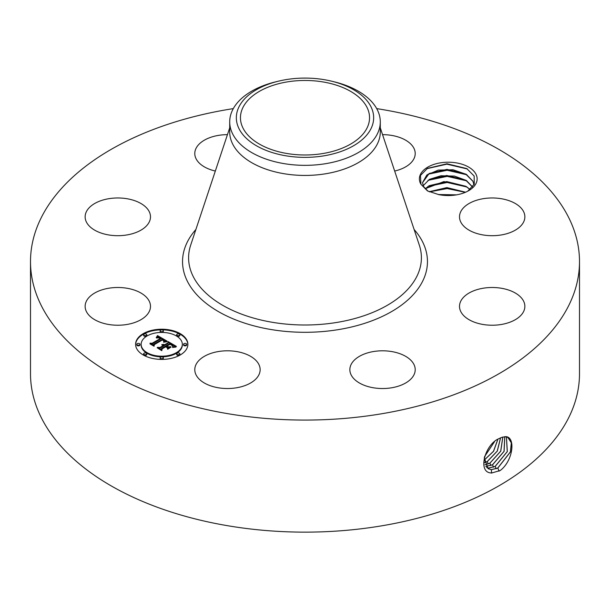 <?xml version="1.0" encoding="UTF-8"?>
<svg xmlns="http://www.w3.org/2000/svg" width="610" height="610" viewBox="0 0 610 610"><rect width="100%" height="100%" fill="white"/><g stroke="black" fill="none" stroke-linecap="round" stroke-linejoin="round"><path stroke-width="0.91" d="M323.17 153.484A64.546 37.263 180 0 1 240.454 117.73A64.546 37.263 180 0 1 286.83 81.969A64.546 37.263 180 0 1 369.546 117.73A64.546 37.263 180 0 1 323.17 153.484M370.888 128.885A68.663 39.642 180 0 1 285.671 155.763A68.663 39.642 180 0 1 239.112 106.567A68.663 39.642 180 0 1 278.335 81.199A68.663 39.642 180 0 1 331.665 81.199A68.663 39.642 180 0 1 370.888 128.885M331.665 81.199L334.242 81.824A75.289 43.47 180 0 1 380.289 121.878A75.289 43.47 180 0 1 377.247 134.116A75.289 43.47 180 0 1 326.197 163.587A75.289 43.47 180 0 1 229.711 121.878A75.289 43.47 180 0 1 232.753 109.64A75.289 43.47 180 0 1 275.758 81.824L278.335 81.199M380.289 121.878L380.289 131.966A75.289 43.47 180 0 1 326.197 173.675A75.289 43.47 180 0 1 229.711 131.966L229.711 121.878M376.705 108.618A274.5 158.478 180 0 1 579.5 261.598A274.5 158.478 180 0 1 382.279 413.664A274.5 158.478 180 0 1 30.5 261.598A274.5 158.478 180 0 1 227.721 109.525A274.5 158.478 180 0 1 233.294 108.618M427.465 190.892L438.857 194.643A28.876 16.668 180 0 0 468.678 190.671A28.876 16.668 180 0 0 475.968 174.193A28.876 16.668 180 0 0 440.138 162.885A28.876 16.668 180 0 0 420.557 183.579A28.876 16.668 180 0 0 420.961 184.304L427.465 190.892M149.175 301.05A32.681 18.864 180 0 1 150.495 306.357A32.681 18.864 180 0 1 122.465 325.038A32.681 18.864 180 0 1 86.46 311.672A32.681 18.864 180 0 1 85.133 306.357A32.681 18.864 180 0 1 113.17 287.684A32.681 18.864 180 0 1 149.175 301.05M89.136 207.789A32.681 18.864 180 0 1 125.904 198.555A32.681 18.864 180 0 1 150.495 216.832A32.681 18.864 180 0 1 146.492 225.875A32.681 18.864 180 0 1 109.731 235.109A32.681 18.864 180 0 1 85.133 216.832A32.681 18.864 180 0 1 89.136 207.789M215.33 171.044A32.681 18.864 180 0 1 194.788 153.529A32.681 18.864 180 0 1 218.266 135.42A32.681 18.864 180 0 1 227.438 134.657M382.562 134.657A32.681 18.864 180 0 1 398.2 136.968A32.681 18.864 180 0 1 415.212 153.529A32.681 18.864 180 0 1 394.67 171.044M523.54 211.517A32.681 18.864 180 0 1 524.867 216.832A32.681 18.864 180 0 1 496.83 235.506A32.681 18.864 180 0 1 460.825 222.147A32.681 18.864 180 0 1 459.505 216.832A32.681 18.864 180 0 1 487.535 198.158A32.681 18.864 180 0 1 523.54 211.517M520.864 315.408A32.681 18.864 180 0 1 484.096 324.642A32.681 18.864 180 0 1 459.505 306.357A32.681 18.864 180 0 1 463.508 297.314A32.681 18.864 180 0 1 500.269 288.08A32.681 18.864 180 0 1 524.867 306.357A32.681 18.864 180 0 1 520.864 315.408M391.734 387.769A32.681 18.864 180 0 1 349.858 369.668A32.681 18.864 180 0 1 373.335 351.566A32.681 18.864 180 0 1 415.212 369.668A32.681 18.864 180 0 1 391.734 387.769M211.8 386.221A32.681 18.864 180 0 1 194.788 369.668A32.681 18.864 180 0 1 243.131 353.106A32.681 18.864 180 0 1 260.142 369.668A32.681 18.864 180 0 1 211.8 386.221M180.225 354.982A26.146 15.09 180 0 1 151.73 358.253A26.146 15.09 180 0 1 135.595 344.307A26.146 15.09 180 0 1 143.251 333.639A26.146 15.09 180 0 1 171.738 330.368A26.146 15.09 180 0 1 187.88 344.307A26.146 15.09 180 0 1 180.225 354.982M579.5 261.598L579.5 373.663A274.5 158.478 180 0 1 382.279 525.728A274.5 158.478 180 0 1 30.5 373.663L30.5 261.598M501.466 437.462L499.102 438.582C485.041 443.996 476.837 473.268 491.782 472.963L500.177 470.539C513.452 460.695 515.885 436.173 505.309 436.661L501.458 437.462L505.309 436.661M467.756 191.182L474.26 184.128L474.153 176.046L466.772 168.581L446.993 163.77L427.427 168.398L420.45 175.466L420.961 184.304M187.872 344.627A26.146 15.09 0 0 0 171.486 330.948A26.146 15.09 0 0 0 143.251 334.28A26.146 15.09 0 0 0 135.595 344.627M484.241 457.683L488.076 468.632L491.378 469.692L497.844 468.053L510.478 451.873L511.371 442.837L507.886 437.416L505.225 436.737M427.999 191.166L423.569 186.561L422.532 182.649L426.84 174.994L438.285 170.099L453.055 169.763L466.345 174.361L472.956 181.246L473.955 184.784M141.139 344.307L141.139 344.947A20.595 11.895 0 0 0 153.85 355.935A20.595 11.895 0 0 0 176.298 353.358A20.595 11.895 0 0 0 182.329 344.947L182.329 344.307A20.595 11.895 0 0 0 169.618 333.319A20.595 11.895 0 0 0 147.17 335.904A20.595 11.895 0 0 0 141.139 344.307A20.595 11.895 0 0 0 153.85 355.294A20.595 11.895 0 0 0 176.298 352.717A20.595 11.895 0 0 0 182.329 344.307M176.679 334.768L176.679 335.409A1.586 0.915 0 0 0 177.655 336.255A1.586 0.915 0 0 0 179.378 336.057A1.586 0.915 0 0 0 179.843 335.409L179.843 334.768A1.586 0.915 0 0 0 178.867 333.922A1.586 0.915 0 0 0 177.136 334.12A1.586 0.915 0 0 0 176.679 334.768A1.586 0.915 0 0 0 177.655 335.614A1.586 0.915 0 0 0 179.378 335.416A1.586 0.915 0 0 0 179.843 334.768M176.679 353.853L176.679 354.494A1.586 0.915 0 0 0 177.655 355.333A1.586 0.915 0 0 0 179.378 355.134A1.586 0.915 0 0 0 179.843 354.494L179.843 353.853A1.586 0.915 0 0 0 178.867 353.007A1.586 0.915 0 0 0 177.136 353.205A1.586 0.915 0 0 0 176.679 353.853A1.586 0.915 0 0 0 177.655 354.692A1.586 0.915 0 0 0 179.378 354.494A1.586 0.915 0 0 0 179.843 353.853M183.518 344.307L183.518 344.947A1.586 0.915 0 0 0 184.502 345.794A1.586 0.915 0 0 0 186.225 345.595A1.586 0.915 0 0 0 186.69 344.947L186.69 344.307A1.586 0.915 0 0 0 185.714 343.46A1.586 0.915 0 0 0 183.984 343.659A1.586 0.915 0 0 0 183.518 344.307A1.586 0.915 0 0 0 184.502 345.153A1.586 0.915 0 0 0 186.225 344.955A1.586 0.915 0 0 0 186.69 344.307M143.625 353.853L143.625 354.494A1.586 0.915 0 0 0 144.6 355.333A1.586 0.915 0 0 0 146.331 355.134A1.586 0.915 0 0 0 146.797 354.494L146.797 353.853A1.586 0.915 0 0 0 145.813 353.007A1.586 0.915 0 0 0 144.09 353.205A1.586 0.915 0 0 0 143.625 353.853A1.586 0.915 0 0 0 144.6 354.692A1.586 0.915 0 0 0 146.331 354.494A1.586 0.915 0 0 0 146.797 353.853M160.148 357.803L160.148 358.444A1.586 0.915 0 0 0 161.131 359.29A1.586 0.915 0 0 0 162.855 359.092A1.586 0.915 0 0 0 163.32 358.444L163.32 357.803A1.586 0.915 0 0 0 162.344 356.957A1.586 0.915 0 0 0 160.613 357.155A1.586 0.915 0 0 0 160.148 357.803A1.586 0.915 0 0 0 161.131 358.649A1.586 0.915 0 0 0 162.855 358.451A1.586 0.915 0 0 0 163.32 357.803M143.625 334.768L143.625 335.409A1.586 0.915 0 0 0 144.6 336.255A1.586 0.915 0 0 0 146.331 336.057A1.586 0.915 0 0 0 146.797 335.409L146.797 334.768A1.586 0.915 0 0 0 145.813 333.922A1.586 0.915 0 0 0 144.09 334.12A1.586 0.915 0 0 0 143.625 334.768A1.586 0.915 0 0 0 144.6 335.614A1.586 0.915 0 0 0 146.331 335.416A1.586 0.915 0 0 0 146.797 334.768M160.148 330.818L160.148 331.459A1.586 0.915 0 0 0 161.131 332.305A1.586 0.915 0 0 0 162.855 332.107A1.586 0.915 0 0 0 163.32 331.459L163.32 330.818A1.586 0.915 0 0 0 162.344 329.972A1.586 0.915 0 0 0 160.613 330.17A1.586 0.915 0 0 0 160.148 330.818A1.586 0.915 0 0 0 161.131 331.665A1.586 0.915 0 0 0 162.855 331.466A1.586 0.915 0 0 0 163.32 330.818M136.777 344.307L136.777 344.947A1.586 0.915 0 0 0 137.761 345.794A1.586 0.915 0 0 0 139.484 345.595A1.586 0.915 0 0 0 139.949 344.947L139.949 344.307A1.586 0.915 0 0 0 138.973 343.46A1.586 0.915 0 0 0 137.242 343.659A1.586 0.915 0 0 0 136.777 344.307A1.586 0.915 0 0 0 137.761 345.153A1.586 0.915 0 0 0 139.484 344.955A1.586 0.915 0 0 0 139.949 344.307M488.053 468.617L491.317 469.654L497.783 468.015L510.402 451.865L511.317 442.837L507.855 437.4M422.532 182.695L429.188 173.476L446.993 169.374L465.666 174.041L472.956 181.33L473.947 184.799M486.879 467.672L488.778 468.061L495.206 466.429L507.329 451.598L506.437 436.89M167.094 341.15L163.655 341.859L164.197 340.41L162.534 339.229L153.682 344.223L153.758 345.283L150.068 343.156L152.142 343.262L160.178 338.619L158.524 337.841L156.526 338.001L158.287 337.62L160.781 338.268L158.303 337.177L156.183 337.704L157.51 335.576L167.094 341.15M167.01 341.73L163.602 342.233L167.01 341.73M163.8 341.074L162.435 339.93L154.307 344.612L154.071 346.228L149.946 343.849L153.842 345.847L153.994 344.513L162.412 339.648L163.8 340.555L163.854 341.188L163.8 340.555M176.397 346.388L172.653 347.021L172.897 345.39L170.053 343.499L166.271 345.679L166.759 345.969L170.099 344.04L172.233 345.321L172.638 346.457L172.035 345.435L170.083 344.284L166.965 346.083L168.185 346.785L170.838 346.747L167.46 348.699L167.437 347.143L165.592 346.076L161.52 348.424L161.505 349.629L157.54 347.334L159.904 347.494L163.381 345.489L161.833 344.94L163.976 345.138L161.909 344.49L164.654 344.749L168.063 342.782L168.017 341.547L176.397 346.388M176.031 347.052L172.538 347.456L176.038 346.876M167.658 349.263L171.059 347.06L167.658 349.263M165.607 346.869L162.146 348.859L161.81 350.697L157.151 347.753L161.574 350.315L161.848 348.798L165.623 346.625L167.262 347.822L165.623 346.625M486.849 467.649L488.717 468.022L495.137 466.391L507.253 451.591L506.399 436.882M472.956 187.346L466.345 180.461L454.45 176.092L440.977 175.749L429.509 179.317L423.157 185.699M423.18 185.745L429.188 179.576L446.741 175.474L465.666 180.141L472.956 187.43M157.51 335.576L157.51 336.217L166.4 341.264M157.38 335.82L157.51 336.217M157.243 336.049L157.38 336.461M157.105 336.278L157.243 336.69M156.968 336.491L157.105 336.918M156.831 336.705L156.968 337.132M156.686 336.911L156.686 337.467M156.534 337.101L156.534 337.528M160.781 338.268L160.781 338.908L160.3 339.091L160.3 338.451M160.178 338.619L160.178 339.259L152.142 343.903L152.142 343.262M151.28 343.857L152.142 343.903M153.682 344.223L153.712 345.26M164.243 340.883L164.265 341.425M164.204 340.99L164.243 341.524M164.151 341.104L164.204 341.63M164.082 341.219L164.082 341.73M163.999 341.333L163.999 341.752M163.884 340.662L163.884 341.135M163.671 340.441L163.671 340.853M153.994 344.513L154.246 345.008M153.888 346.122L153.994 345.153M168.04 342.202L175.444 346.48M168.063 342.782L168.063 343.422L164.654 345.39L164.654 344.749M164.387 344.627L164.654 345.39M164.12 344.528L164.387 345.268M163.846 344.452L163.846 345.054M163.571 344.391L163.571 344.902M163.297 344.353L163.297 344.787M163.976 345.138L163.976 345.779L163.594 346L163.594 345.359M163.434 345.275L163.594 346M163.381 345.489L163.381 346.129L159.904 348.135L159.904 347.494M158.783 348.058L159.904 348.135M168.185 346.785L168.185 347.425L169.702 347.403M166.965 346.083L166.965 346.724L168.185 347.425M172.653 345.832L172.653 346.411M172.554 345.672L172.554 346.076M166.759 345.969L166.965 346.488M166.271 345.679L166.759 346.61M173.026 346.198L173.057 346.701M172.981 346.343L172.981 346.945M172.92 346.503L172.92 346.96M161.848 348.798L162.062 349.316M161.642 350.605L161.848 349.438M485.857 466.398L492.56 464.812L504.104 451.354L504.76 436.737M485.834 466.36L492.499 464.774L504.028 451.354L504.722 436.737M425.2 188.795L429.188 185.684L446.741 181.574L465.666 186.241L470.043 189.527M470.089 189.489L466.345 186.561L443.897 181.574L425.162 188.757M484.561 456.585L494.374 441.861M484.523 456.692L494.466 441.777M485.026 464.782L489.921 463.188L500.772 451.171L502.838 437.012M485.011 464.736L489.861 463.158L500.696 451.171L502.792 437.027M465.598 192.211L446.909 187.59L429.15 191.723M465.514 192.249L446.916 187.674L429.234 191.753M484.149 460.138L493.482 451.263L497.844 439.299M484.149 460.207L493.574 451.255L497.912 439.253M484.439 462.754L487.283 461.572L497.31 451.08L500.604 437.812M484.424 462.7L487.215 461.534L497.226 451.087L500.551 437.843M456.387 194.88L438.399 194.559M456.6 194.842L438.178 194.521M440.855 194.994L454.038 195.215M429.44 191.853L447.145 188.566L465.316 192.333M427.991 186.431L447.161 182.466L466.886 186.995M427.991 180.331L447.161 176.366L466.886 180.895M427.991 174.231L447.161 170.266L466.886 174.796M427.023 168.642L446.863 164.166L467.481 169.008M380.289 127.825L419.314 245.121A116.403 67.207 180 0 1 337.772 322.278A116.403 67.207 180 0 1 190.686 245.121L229.711 127.825M414.114 229.497A122.465 70.707 180 0 1 339.48 329.438A122.465 70.707 180 0 1 210.747 306.738A122.465 70.707 180 0 1 195.886 229.497M499.071 471.187L497.844 468.053M491.591 473.108L491.378 469.692M496.128 468.793L495.206 466.429M488.839 469.037L488.778 468.061M493.482 467.176L492.56 464.812M486.208 466.902L486.178 466.429M490.844 465.552L489.921 463.188M488.198 463.928L487.283 461.572M485.56 462.311L484.637 459.948"/></g></svg>
